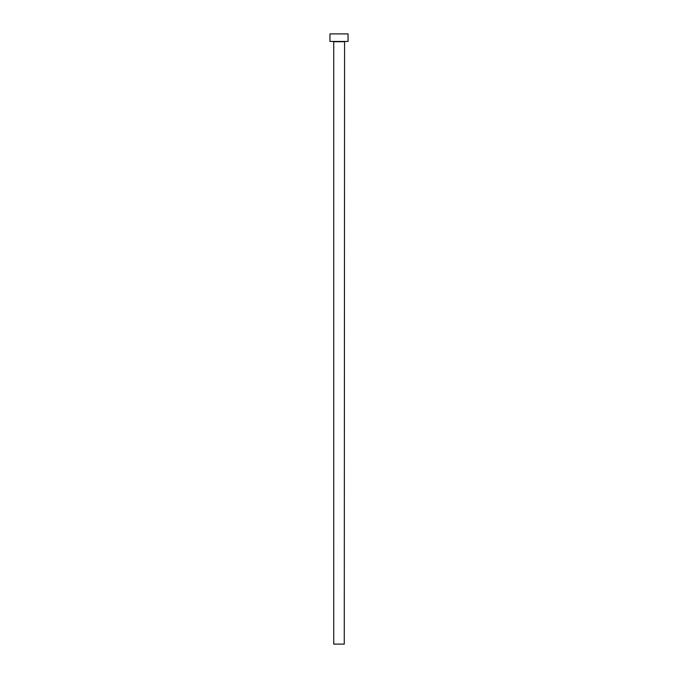 <?xml version="1.0" encoding="UTF-8"?>
<svg xmlns="http://www.w3.org/2000/svg" width="678" height="678" viewBox="0 0 678 678"><rect width="100%" height="100%" fill="white"/><g stroke="black" fill="none" stroke-linecap="round" stroke-linejoin="round"><path stroke-width="1.02" d="M344.271 41.731L333.729 41.731L333.729 644.1L344.271 644.1L344.577 41.434M348.043 41.434L329.957 41.434L329.957 33.9L348.043 33.9L348.043 41.434"/></g></svg>
